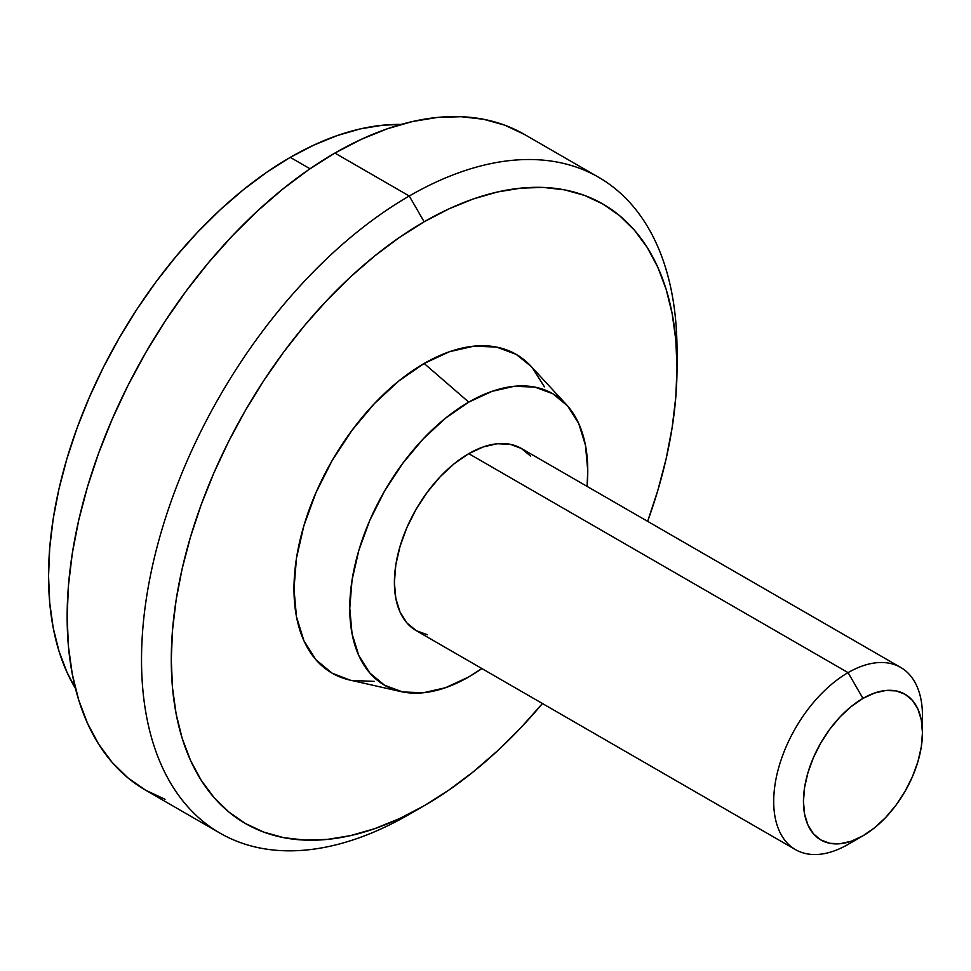 <?xml version="1.0" encoding="UTF-8"?>
<svg xmlns="http://www.w3.org/2000/svg" width="971" height="971" viewBox="0 0 971 971"><rect width="100%" height="100%" fill="white"/><g stroke="black" fill="none" stroke-linecap="round" stroke-linejoin="round"><path stroke-width="1.46" d="M290.268 157.363A341.841 197.368 120 0 0 75.459 688.475L66.95 672.211L58.964 651.043L53.199 627.8L49.715 602.712L48.55 576.021L49.715 547.996L53.199 518.89L58.964 488.996L66.95 458.591L77.097 427.98L89.283 397.442L103.412 367.281L119.348 337.787L136.923 309.251L155.979 281.93L176.321 256.101L197.768 232.008L220.101 209.894L243.114 189.952L266.576 172.389L290.268 157.363L313.961 145.031L337.423 135.503L360.435 128.864L382.768 125.198L401.096 124.446A341.841 197.368 120 0 0 290.268 157.363L310.016 168.76L290.268 157.363M334.886 153.066A378.654 218.621 120 0 0 87.524 486.738A378.654 218.621 120 0 0 145.565 790.163L127.917 777.868L112.272 762.538L98.763 744.308L87.524 723.371L78.675 699.909L72.291 674.165L68.431 646.383L67.145 616.816L68.431 585.768L72.291 553.531L78.675 520.42L87.524 486.738L98.763 452.826L112.272 418.999L127.917 385.596L145.565 352.922L165.034 321.316L186.141 291.057L208.68 262.437L232.433 235.759L257.169 211.253L282.658 189.163L308.644 169.707L334.886 153.066L409.264 196.008L334.886 153.066L361.139 139.399L387.126 128.852L412.614 121.509L437.351 117.442L461.104 116.702L483.643 119.287L504.75 125.174L524.219 134.314A378.654 218.621 120 0 0 334.886 153.066M409.264 814.341A378.654 218.621 -60 0 1 219.944 833.106A378.654 218.621 -60 0 1 161.902 529.681A378.654 218.621 -60 0 1 409.264 196.008A378.654 218.621 120 0 0 141.523 659.758A378.654 218.621 120 0 0 409.264 814.341L424.145 805.76A357.619 206.471 -60 0 1 171.272 659.758A357.619 206.471 -60 0 1 424.145 221.776L409.264 196.008L424.145 221.776L399.36 237.482L374.806 255.859L350.737 276.723L327.373 299.869L304.943 325.067L283.653 352.097L263.724 380.668L245.335 410.527L228.671 441.38L213.887 472.938L201.131 504.871L190.522 536.902L182.16 568.715L176.127 599.993L172.486 630.434L171.272 659.758L172.486 687.674L176.127 713.916L182.16 738.239L190.522 760.39L201.131 780.162L213.887 797.373L228.671 811.865L245.335 823.469L263.724 832.098L283.653 837.657L304.943 840.097L327.373 839.405L350.737 835.57L374.806 828.627L399.36 818.662L424.145 805.76L448.93 790.042L473.472 771.666L497.54 750.801L520.917 727.667L542.449 703.526A357.619 206.471 -60 0 1 424.145 805.76L409.264 814.341A378.654 218.621 120 0 0 409.276 814.341A378.654 218.621 -60 0 1 409.264 814.341M566.457 404.664A168.286 97.161 -60 0 1 587.042 486.362L587.771 470.826L585.477 445.337L578.704 423.465L567.707 406.06L552.912 393.789L534.875 387.113L514.302 386.288L491.981 391.362L468.762 402.115A168.286 97.161 -60 0 1 566.457 404.664L530.991 366.261A184.065 106.276 120 0 0 424.145 363.47A184.065 106.276 120 0 0 299.942 540.507A184.065 106.276 120 0 0 349.827 680.052L400.817 691.57A168.286 97.161 -60 0 1 355.216 563.969A168.286 97.161 -60 0 1 468.762 402.115L424.145 363.47L468.762 402.115L445.555 418.161L423.222 438.868L402.649 463.446L384.625 490.95L369.817 520.31L358.821 550.423L352.048 580.1L349.766 608.234L352.048 633.723L358.821 655.583L369.817 672.988L384.625 685.271L402.649 691.947L423.222 692.772L445.555 687.699L468.762 676.933A168.286 97.161 -60 0 1 400.817 691.57M468.762 453.651A105.184 60.724 120 0 0 400.052 546.333A105.184 60.724 120 0 0 416.171 630.616L406.922 622.945L400.052 612.07L395.816 598.403L394.396 582.466L395.816 564.891L400.052 546.333L406.922 527.52L416.171 509.168L427.446 491.981L440.3 476.615L454.258 463.677L468.762 453.651L848.071 672.636L468.762 453.651L483.279 446.915L497.225 443.747L510.091 444.269L521.354 448.444A105.184 60.724 120 0 0 468.762 453.651M848.071 844.406A105.184 60.724 -60 0 1 795.48 849.613A105.184 60.724 -60 0 1 779.361 765.33A105.184 60.724 -60 0 1 848.071 672.636A105.184 60.724 120 0 0 773.705 801.463A105.184 60.724 120 0 0 848.071 844.406L862.952 835.813A84.149 48.586 -60 0 1 803.454 801.463A84.149 48.586 -60 0 1 862.952 698.404L848.071 672.636L862.952 698.404L851.349 706.427L840.182 716.78L829.889 729.063L820.883 742.815L813.48 757.501L807.981 772.552L804.595 787.396L803.454 801.463L804.595 814.208L807.981 825.144L813.48 833.846L820.883 839.976L829.889 843.313L840.182 843.726L851.349 841.189L862.952 835.813L874.555 827.79L885.722 817.436L896.002 805.153L905.021 791.401L912.424 776.715L917.923 761.665L921.309 746.82L922.45 732.753L921.309 720.009L917.923 709.085L912.424 700.382L905.021 694.241L896.002 690.903L885.722 690.49L874.555 693.027L862.952 698.404A84.149 48.586 -60 0 1 922.45 732.753A84.149 48.586 -60 0 1 862.952 835.813L848.071 844.406M922.45 732.753L922.45 715.578A105.184 60.724 120 0 0 848.071 672.636A105.184 60.724 -60 0 1 900.663 667.429A105.184 60.724 -60 0 1 922.037 724.888M468.762 676.933L481.859 668.546A168.286 97.161 -60 0 1 468.762 676.933M427.446 634.791L416.171 630.616L795.48 849.613M900.663 667.429L521.354 448.444L530.603 456.115M647.633 521.342L657.768 490.622L666.13 458.822L672.15 427.543L675.792 397.09L677.018 367.766L675.792 339.85L672.15 313.609L666.13 289.297L657.768 267.146L647.159 247.362L634.403 230.151L619.619 215.671L602.955 204.056L584.566 195.426L564.624 189.867L543.347 187.427L520.917 188.131L497.54 191.967L473.472 198.897L448.93 208.862L424.145 221.776A357.619 206.471 -60 0 1 677.018 367.766A357.619 206.471 -60 0 1 647.633 521.342M374.333 681.375L351.83 680.477M349.985 680.088L332.106 673.17L315.915 659.746L303.899 640.702L296.483 616.791L293.982 588.912L296.483 558.143L303.899 525.675L315.915 492.746L332.106 460.63L351.83 430.554L374.333 403.669L398.753 381.02L424.145 363.47L449.537 351.696L473.945 346.161L496.448 347.06L516.171 354.354L531.113 366.383M532.363 367.791L544.391 386.822M677.018 367.766L677.018 350.592A378.654 218.621 120 0 0 409.264 196.008A378.654 218.621 -60 0 1 598.597 177.256A378.654 218.621 -60 0 1 676.908 359.367M165.034 799.291L145.565 790.163L219.944 833.106M524.219 134.314L598.597 177.256"/></g></svg>
